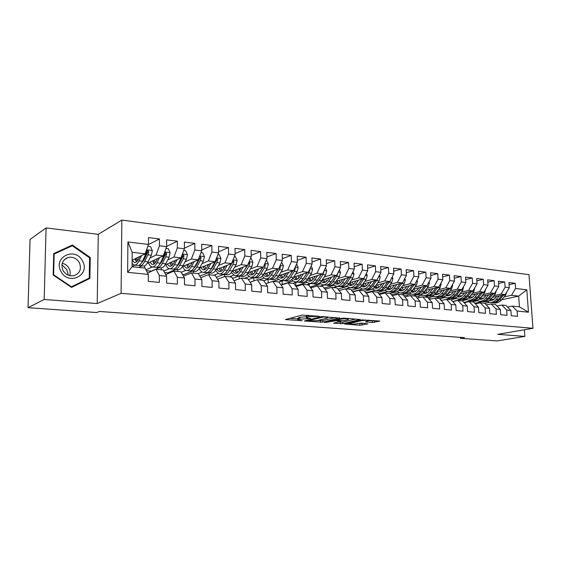 <?xml version="1.0" encoding="UTF-8"?>
<svg xmlns="http://www.w3.org/2000/svg" width="561" height="561" viewBox="0 0 561 561"><rect width="100%" height="100%" fill="white"/><g stroke="black" fill="none" stroke-linecap="round" stroke-linejoin="round"><path stroke-width="0.84" d="M319.426 316.362L302.113 315.072L285.451 319.56L302.162 320.703L297.821 319.91L298.557 319.265L310.668 318.564L306.341 317.75L308.515 316.727L319.426 316.362M372.378 322.505L379.923 321.067L362.266 319.889L344.685 324.055L359.91 325.275L367.918 323.865L361.396 323.073L356.305 323.844C353.135 324.321 350.653 324.328 348.865 323.858L361.025 320.724C364.257 320.226 366.775 320.219 368.584 320.703L365.527 321.902L372.378 322.505L372.308 320.92L375.295 320.633M464.41 337.638L99.409 311.46L96.744 312.54L28.05 307.673L44.193 299.476L97.207 303.55L121.085 293.333L532.95 328.304L497.845 334.328L524.879 336.411L497.228 340.927L460.49 338.325L464.41 337.638M339.833 318.094L321.355 316.614L304.378 320.997L322.827 322.182L339.826 317.792M344.426 318.15L360.337 319.497L342.757 323.69L333.536 323.206L340.92 321.201L335.969 320.745L324.651 322.554L342.14 318.276L344.426 318.15M121.085 293.333L121.849 220.073L529.009 274.687L532.95 328.304M127.628 272.344L127.908 241.98L148.455 244.449L145.152 253.803L132.193 252.338L132.073 266.755L127.628 272.344L148.307 274.406L148.272 281.363L159.331 282.407L159.345 275.5L166.617 276.222L166.61 283.095L177.388 284.118L177.381 277.295L184.471 277.997L184.485 284.792L195.004 285.787L194.976 279.041L201.89 279.729L201.932 286.44L212.191 287.414L212.135 280.752L218.888 281.419L218.951 288.052L228.965 288.999L228.888 282.414L235.48 283.074L235.564 289.623L245.346 290.549L245.248 284.041L251.686 284.679L251.791 291.159L261.342 292.064L261.223 285.633L267.513 286.257L267.639 292.66L276.966 293.543L276.832 287.183L282.968 287.793L283.116 294.125L292.232 294.988L292.078 288.698L298.08 289.294L298.242 295.563L307.155 296.404L306.986 290.177L312.856 290.766L313.031 296.958L321.748 297.786L321.558 291.629L327.294 292.197L327.491 298.326L336.011 299.132L335.808 293.045L341.418 293.606L341.628 299.665L349.966 300.458L349.748 294.434L355.239 294.981L355.464 300.976L363.619 301.748L363.381 295.787L368.759 296.32L368.998 302.26L376.978 303.01L376.733 297.113L381.992 297.639L382.244 303.515L390.056 304.251L389.797 298.417L394.944 298.929L395.21 304.742L402.854 305.465L402.581 299.686L407.623 300.184L407.903 305.941L415.392 306.65L415.112 300.927L420.049 301.418L420.336 307.119L427.671 307.814L427.377 302.148L432.215 302.631L432.517 308.27L439.705 308.95L439.396 303.347L444.137 303.817L444.445 309.399L451.493 310.065L451.177 304.518L455.82 304.981L456.142 310.506L463.049 311.159L462.72 305.668L467.271 306.117L467.601 311.593L474.375 312.232L474.038 306.79L478.498 307.232L478.842 312.659L485.475 313.283L485.132 307.891L489.508 308.326L489.858 313.697L496.366 314.314L496.015 308.978L500.307 309.399L500.664 314.721L507.046 315.324L506.688 310.037L510.896 310.457L511.26 315.724L517.53 316.32L517.158 311.075L512.235 306.103L519.43 306.846L518.666 296.11L511.478 295.296L504.143 296.888M148.399 244.617L159.443 238.958L148.49 237.591L148.455 244.449M159.443 238.958L159.429 245.76L166.652 246.63L163.286 255.858L147.108 263.474M166.652 246.405L177.339 241.188L166.659 239.856L166.652 246.63M177.339 241.188L177.346 247.913L184.394 248.754L180.972 257.864L165.011 265.023M184.394 248.214L194.807 243.362L184.38 242.064L184.394 248.754M194.807 243.362L194.835 250.01L201.715 250.83L198.229 259.82L182.465 266.58M201.708 250.01L211.848 245.487L201.672 244.217L201.715 250.83M211.848 245.487L211.904 252.05L218.615 252.857L215.08 261.728L199.492 268.13M218.601 251.784L228.481 247.562L218.552 246.321L218.615 252.857M228.481 247.562L228.558 254.049L235.115 254.834L231.532 263.586L216.104 269.673M235.094 253.544L244.729 249.582L235.031 248.376L235.115 254.834M244.729 249.582L244.827 255.998L251.23 256.77L247.597 265.409L232.317 271.201M251.202 255.276L260.599 251.559L251.125 250.381L251.23 256.77M260.599 251.559L260.718 257.906L266.966 258.656L263.298 267.183L248.158 272.716M266.938 256.987L276.103 253.495L266.847 252.338L266.966 258.656M276.103 253.495L276.243 259.771L282.351 260.5L278.642 268.922L263.635 274.217M282.309 258.677L291.257 255.381L282.211 254.252L282.351 260.5M291.257 255.381L291.411 261.587L297.386 262.303L293.634 270.619L278.761 275.689M297.33 260.339L306.075 257.226L297.225 256.125L297.386 262.303M306.075 257.226L306.243 263.368L312.084 264.063L308.298 272.281L293.55 277.141M312.021 261.973L320.555 259.028L311.902 257.955L312.084 264.063M320.555 259.028L320.745 265.108L326.453 265.788L322.638 273.908L308.017 278.572M326.383 263.579L334.721 260.795L326.264 259.743L326.453 265.788M334.721 260.795L334.924 266.805L340.513 267.478L336.67 275.493L322.168 279.981M340.429 265.164L348.584 262.52L340.303 261.489L340.513 267.478M348.584 262.52L348.802 268.467L354.264 269.126L350.394 277.05L336.011 281.37M354.173 266.72L362.147 264.21L354.04 263.2L354.264 269.126M362.147 264.21L362.378 270.093L367.721 270.739L363.83 278.572L349.566 282.737M367.623 268.249L375.421 265.865L367.49 264.876L367.721 270.739M375.421 265.865L375.66 271.692L380.898 272.316L376.978 280.065L362.834 284.076M380.786 269.757L388.415 267.485L380.646 266.517L380.898 272.316M388.415 267.485L388.668 273.249L393.794 273.866L389.853 281.524L375.821 285.402M393.675 271.236L401.136 269.07L393.534 268.123L393.794 273.866M401.136 269.07L401.41 274.778L406.43 275.381L402.468 282.947L388.549 286.699M406.297 272.688L413.597 270.626L406.15 269.694L406.43 275.381M413.597 270.626L413.878 276.271L418.801 276.861L414.817 284.35L401.01 287.975M418.66 274.119L425.806 272.148L418.513 271.236L418.801 276.861M425.806 272.148L426.101 277.737L430.918 278.319L426.921 285.717L413.226 289.231M430.771 275.521L437.769 273.635L430.624 272.744L430.918 278.319M437.769 273.635L438.071 279.175L442.797 279.743L438.786 287.064L425.189 290.465M442.636 276.896L449.494 275.093L442.489 274.224L442.797 279.743M449.494 275.093L449.81 280.584L454.438 281.138L450.406 288.382L436.921 291.678M454.27 278.256L460.988 276.531L454.115 275.675L454.438 281.138M460.988 276.531L461.31 281.959L465.847 282.506L461.808 289.672L448.421 292.87M465.672 279.588L472.25 277.933L465.518 277.092L465.847 282.506M472.25 277.933L472.586 283.312L477.032 283.845L472.986 290.935L459.704 294.041M476.85 280.893L483.302 279.308L476.696 278.487L477.032 283.845M483.302 279.308L483.638 284.637L488.007 285.163L483.947 292.176L470.763 295.198M487.811 282.183L494.136 280.661L487.656 279.855L488.007 285.163M494.136 280.661L494.486 285.942L498.764 286.454L494.697 293.396L481.611 296.327M498.561 283.445L504.767 281.98L498.413 281.194L498.764 286.454M504.767 281.98L505.124 287.211L509.325 287.716L505.244 294.588L492.263 297.442M509.115 284.686L515.194 283.284L508.96 282.506L509.325 287.716M515.194 283.284L515.559 288.466L526.814 289.813L528.448 312.197L517.158 311.075M497.018 306.011L501.786 305.023L505.987 305.457L510.896 310.457M506.688 310.037L501.786 305.023M494.395 299.006L492.095 299.511M482.565 301.58L474.767 303.277M484.774 303.375L489.683 302.323M501.646 299.756L518.666 296.11L526.814 289.813M515.559 288.466L511.478 295.296M486.282 304.953L491.141 303.922L495.419 304.364L500.307 309.399M496.015 308.978L491.141 303.922M477.46 300.703L471.885 301.923M505.244 294.588L501.05 294.111L493.729 295.738M483.827 297.933L481.731 298.396M472.257 300.5L463.8 302.372M505.124 287.211L501.05 294.111M475.328 303.866L480.286 302.793L484.655 303.249L489.508 308.326M485.132 307.891L480.286 302.793M466.906 299.63L461.479 300.85M494.697 293.396L490.419 292.912L483.112 294.567M473.056 296.839L471.177 297.267M461.766 299.392L452.608 301.467M494.486 285.942L490.419 292.912M464.164 302.772L469.22 301.65L473.673 302.113L478.498 307.232M474.038 306.79L469.22 301.65M456.156 298.543L450.883 299.749M483.947 292.176L479.585 291.685L472.292 293.368M462.068 295.731L460.42 296.11M451.065 298.27L446.584 299.308M483.638 284.637L479.585 291.685M452.776 301.65L457.937 300.486L462.481 300.955L467.271 306.117M462.72 305.668L457.937 300.486M445.203 297.435L439.579 298.754M472.986 290.935L468.54 290.43L461.261 292.148M450.869 294.602L449.459 294.939M440.168 297.127L435.708 298.179M472.586 283.312L468.54 290.43M441.163 300.507L446.43 299.294L451.058 299.77L455.82 304.981M451.177 304.518L446.43 299.294M434.053 296.306L427.917 297.772M461.808 289.672L457.278 289.153L450.013 290.907M439.445 293.459L438.288 293.74M429.06 295.963L424.628 297.035M461.31 281.959L457.278 289.153M429.312 299.35L434.691 298.073L439.417 298.564L444.137 303.817M439.396 303.347L434.691 298.073M422.692 295.156L416.024 296.79M450.406 288.382L445.785 287.856L438.548 289.644M427.784 292.302L426.9 292.519M417.735 294.777L413.331 295.864M449.81 280.584L445.785 287.856M417.216 298.164L422.714 296.839L427.531 297.337L432.215 302.631M427.377 302.148L422.714 296.839M411.122 293.985L403.878 295.794M438.786 287.064L434.067 286.531L426.851 288.347M415.883 291.124L415.287 291.271M406.171 293.578L401.823 294.672M438.071 279.175L434.067 286.531M404.874 296.965L410.484 295.57L415.406 296.082L420.049 301.418M415.112 300.927L410.484 295.57M399.341 292.786L391.487 294.798M426.921 285.717L422.11 285.17L414.923 287.036M394.439 292.337L390.091 293.459M426.101 277.737L422.11 285.17M392.272 295.738L398.001 294.28L403.029 294.798L407.623 300.184M402.581 299.686L398.001 294.28M387.342 291.566L378.836 293.796M414.817 284.35L409.909 283.789L402.749 285.689M385.049 290.388L384.481 290.535M382.63 291.026L377.651 292.351M413.878 276.271L409.909 283.789M379.404 294.49L385.267 292.961L390.393 293.494L394.944 298.929M389.797 298.417L385.267 292.961M375.127 290.31L365.919 292.793M402.468 282.947L397.454 282.379L390.323 284.322M372.658 289.125L364.713 291.292M401.41 274.778L397.454 282.379M366.263 293.221L372.252 291.615L377.49 292.155L381.992 297.639M376.733 297.113L372.252 291.615M362.715 289.02L352.631 291.664M389.853 281.524L384.734 280.942L377.644 282.926M360.022 287.842L351.502 290.226M388.668 273.249L384.734 280.942M352.841 291.93L358.963 290.24L364.313 290.794L368.759 296.32M363.381 295.787L358.963 290.24M339.952 290.374L338.851 290.261M350.106 287.688L345.899 288.887M376.978 280.065L371.754 279.469L364.692 281.496M347.126 286.538L338.002 289.16M375.66 271.692L371.754 279.469M339.117 290.612L345.38 288.831L350.849 289.399L355.239 294.981M349.748 294.434L345.38 288.831M326.137 288.964L324.763 288.831M337.217 286.341L333.052 287.555M363.83 278.572L358.486 277.968L351.466 280.037M333.956 285.212L324.209 288.088M362.378 270.093L358.486 277.968M325.1 289.273L331.502 287.393L337.091 287.975L341.418 293.606M335.808 293.045L331.502 287.393M312.014 287.527L310.366 287.358M324.062 284.96L319.938 286.201M350.394 277.05L344.938 276.433L337.96 278.551M320.52 283.852L310.114 287.015M348.802 268.467L344.938 276.433M310.766 287.905L317.323 285.928L323.031 286.517L327.294 292.197M321.558 291.629L317.323 285.928M297.582 286.061L295.899 285.886L295.815 282.471M310.626 283.55L306.558 284.813M336.67 275.493L331.095 274.862L324.167 277.036M306.797 282.478L295.899 285.886M334.924 266.805L331.095 274.862M296.103 286.524L302.821 284.427L308.655 285.03L312.856 290.766M306.986 290.177L302.821 284.427M282.828 284.553L282.19 284.49L282.106 280.914M296.909 282.113L292.891 283.396M322.638 273.908L316.944 273.263L310.065 275.486M292.786 281.068L282.19 284.49M320.745 265.108L316.944 273.263M281.11 285.107L287.989 282.891L293.957 283.508L298.08 289.294M292.078 288.698L287.989 282.891M292.688 270.949L288.775 277.05C286.966 279.75 285.009 280.956 282.905 280.647L278.929 281.959M308.298 272.281L302.477 271.622L295.647 273.901M278.466 279.637L273.277 281.37M306.243 263.368L302.477 271.622M265.774 283.677L272.814 281.32L278.929 281.952L282.968 287.793M276.832 287.183L272.814 281.32M268.579 279.154L263.824 280.773M293.634 270.619L287.681 269.946L280.914 272.281M263.845 278.172L258.901 279.883M291.411 261.587L287.681 269.946M250.08 282.218L257.296 279.715L263.544 280.36L267.513 286.257M261.223 285.633L257.296 279.715M254.112 277.569L248.369 279.595M278.642 268.922L272.548 268.235L265.844 270.633M248.902 276.685L244.217 278.361M276.243 259.771L272.548 268.235M234.007 280.731L241.405 278.067L247.808 278.733L251.686 284.679M245.248 284.041L241.405 278.067M239.175 275.998L232.549 278.417M263.298 267.183L257.064 266.482L250.423 268.943M244.175 271.258L243.797 271.398M233.635 275.163L229.211 276.804M260.718 257.906L257.064 266.482M217.556 279.231L225.143 276.384L231.7 277.064L235.48 283.074M228.888 282.414L225.143 276.384M223.79 274.441L216.357 277.26M247.597 265.409L241.216 264.687L234.652 267.218M228.334 269.652L227.857 269.834M218.04 273.614L213.874 275.22M244.827 255.998L241.216 264.687M200.705 277.702L208.489 274.666L215.2 275.36L218.888 281.419M212.135 280.752L208.489 274.666M208.124 272.821L199.758 276.096M231.532 263.586L224.996 262.85L218.51 265.451M212.114 268.011L211.546 268.242M202.1 272.029L198.187 273.593M228.558 254.049L224.996 262.85M183.433 276.159L191.434 272.898L198.306 273.607L201.89 279.729M194.976 279.041L191.434 272.898M192.171 271.138L184.015 274.49L182.409 274.329M215.08 261.728L208.39 260.97L201.981 263.642M195.501 266.356L194.842 266.629M185.817 270.402L181.266 272.302M211.904 252.05L208.39 260.97M165.74 274.595L173.952 271.089L181 271.819L184.471 277.997M177.381 277.295L173.952 271.089M175.831 269.427L167.858 272.849L164.625 272.52M198.229 259.82L191.378 259.042L185.06 261.798M178.489 264.673L177.739 264.995M169.205 268.726L163.84 271.068M194.835 250.01L191.378 259.042M147.599 273.018L156.042 269.231L163.258 269.981L166.617 276.222M159.345 275.5L156.042 269.231M159.107 267.674L151.337 271.166L146.386 270.661M180.972 257.864L173.945 257.064L167.725 259.911M161.049 262.962L160.208 263.347M152.297 266.966L145.979 269.855M177.346 247.913L173.945 257.064M132.073 266.755L145.075 268.095L148.307 274.406M141.989 265.879L138.686 267.436M163.286 255.858L156.084 255.045L149.962 257.983M143.174 261.244L142.242 261.692M135.033 265.15L132.073 266.573M159.429 245.76L156.084 255.045M460.434 337.35L460.49 338.325M524.879 336.411L524.402 329.77M97.207 303.55L98.266 234.33L46.072 227.927L44.193 299.476M46.072 227.927L30.063 239.407L28.05 307.673M98.266 234.33L121.849 220.073M507.558 307.056L512.235 306.103M145.152 253.803L132.13 260.255M451.346 300.079L451.317 299.651M440.757 300.058L440.673 298.494M429.929 299.202L429.831 297.316M418.864 297.765L418.787 296.117M407.595 296.285L407.531 294.883M396.115 294.763L396.059 293.627M384.411 293.186L384.369 292.344M372.483 291.636L372.455 291.033M360.337 290.381L360.309 289.686M347.946 289.097L347.918 288.312M335.31 287.786L335.282 286.902M322.421 286.454L322.393 285.465M309.293 285.893L309.237 283.985M268.186 282.87L268.116 279.315M253.881 280.9L253.831 277.667M239.274 278.838L239.231 276.019M224.351 276.685L224.323 274.518M209.106 274.729L209.092 272.912M193.524 273.116L193.517 271.279M177.592 271.461L177.592 269.61M161.302 269.778L161.302 267.885M144.633 268.053L144.647 265.802M127.908 241.98L132.193 252.338M519.43 306.846L528.448 312.197M90.265 257.478L72.418 245.024L53.709 253.572L53.183 275.009L71.542 287.4L89.907 278.424L90.265 257.478L89.564 257.864M306.327 317.379L306.292 316.088L307.835 315.212M306.313 316.804L299.876 317.267L299.918 318.914M297.814 319.546L297.779 318.269L299.876 317.267M289.651 318.325L297.8 318.95M317.68 320.478L322.778 320.576L335.66 317.449M323.816 316.937L307.316 320.829L316.888 320.668L327.007 318.185L327.855 317.512L323.816 316.937L323.802 316.495M355.786 319.062L342.701 322.112L342.757 323.69M337.96 322.035L342.701 322.112M347.911 319.7L348.676 319.139C346.782 318.627 344.209 318.634 340.948 319.146L336.944 320.1L337.294 320.429L343.886 320.647L347.911 319.7M368.584 320.626L372.308 320.92M357.616 323.543L363.612 323.241M69.859 246.861L53.702 254.028M87.032 279.827L87.046 279.21M69.662 246.728L72.418 245.024M139.752 256.482L138.483 259.091C137.193 261.643 135.839 262.8 134.416 262.576L132.179 260.227M141.624 255.55L139.023 260.879C137.473 263.936 135.846 265.332 134.142 265.058L132.101 263.46M147.802 246.3L150.544 246.623L152.326 250.627L151.344 255.213L148.041 261.854C146.47 264.89 144.822 266.272 143.083 265.998L140.159 265.69M138.876 265.304L139.703 265.641C141.421 265.914 143.069 264.533 144.626 261.482L147.915 254.82L148.791 251.707L147.445 250.416L142.466 261.251C140.909 264.301 139.268 265.69 137.55 265.416L134.591 265.108M134.977 258.845L136.393 261.973M135.797 258.439L136.575 261.819M148.791 251.707L147.634 252.282L144.072 259.701L141.554 262.85M137.613 260.606L136.856 257.913M157.655 258.509L156.372 261.04C155.06 263.558 153.665 264.701 152.199 264.469L149.892 262.162M159.583 257.604L156.947 262.814C155.355 265.83 153.686 267.197 151.926 266.924C150.516 266.587 149.408 265.199 148.602 262.772M165.986 248.453L168.356 248.74L170.109 252.688L169.113 257.211L165.74 263.761C164.135 266.755 162.445 268.116 160.656 267.835L157.823 267.541M156.561 267.19L157.353 267.492C159.128 267.772 160.811 266.405 162.41 263.404L165.776 256.84L166.666 253.761L165.355 252.485L160.299 263.172C158.707 266.18 157.024 267.548 155.257 267.267L152.389 266.973M152.606 260.886L154.128 263.958M153.328 260.542L154.191 263.908M166.666 253.761L165.474 254.322L161.834 261.636L159.464 264.61M155.306 262.779L154.429 260.031M175.13 260.486L173.84 262.948C172.493 265.43 171.063 266.552 169.555 266.314L167.185 264.049M177.108 259.596L174.429 264.701C172.809 267.674 171.098 269.021 169.282 268.74C167.844 268.403 166.701 267.036 165.86 264.645M183.72 250.557L185.74 250.802L187.465 254.708L186.462 259.168L183.019 265.626C181.385 268.586 179.646 269.918 177.809 269.638L175.067 269.35M174.611 261.482L174.499 260.767M173.819 269.021L174.583 269.294C176.406 269.582 178.139 268.242 179.765 265.276L183.195 258.803L184.099 255.767L182.837 254.505L177.704 265.051C176.084 268.025 174.359 269.364 172.536 269.084L169.766 268.789M169.822 262.864L171.449 265.886M170.453 262.583L171.329 265.767M184.099 255.767L182.879 256.314L179.169 263.53L176.96 266.314M172.585 264.855L171.589 262.071M61.927 264.708L66.913 269.834L68.309 275.22M82.572 261.124C75.658 246.412 52.762 256.854 60.953 271.349C68.267 286.201 90.707 275.206 82.572 261.124M79.374 262.688C76.682 258.312 72.937 256.573 68.126 257.464C62.362 259.883 60.658 264.203 63.021 270.423C65.7 274.743 69.396 276.489 74.115 275.661C79.985 273.27 81.738 268.95 79.374 262.688M69.746 275.675C70.511 273.242 70.286 270.83 69.08 268.439C67.544 265.683 65.258 263.965 62.222 263.27M70.988 287.022L71.422 286.804L53.646 274.799L54.158 254.049L72.278 245.76L89.564 257.822L89.22 278.116L71.016 287.043M53.225 275.037L53.646 274.799M53.688 254.336L54.158 254.049M89.22 278.116L71.422 286.804M192.185 262.408L190.887 264.813C189.52 267.253 188.054 268.361 186.504 268.123L184.071 265.893M194.211 261.538L191.504 266.545C189.849 269.476 188.096 270.802 186.238 270.514C184.758 270.178 183.587 268.831 182.718 266.475M201.02 252.611L202.71 252.815L204.414 256.672L203.391 261.082L199.891 267.45C198.222 270.367 196.448 271.678 194.562 271.391L191.911 271.11M191.371 263.915L191.175 262.843M199.085 257.611L198.187 260.493L194.702 266.889C193.047 269.82 191.28 271.138 189.415 270.851L186.729 270.57M186.638 264.792L188.356 267.751M187.185 264.554L187.991 267.373M190.677 270.809L191.413 271.061C193.286 271.349 195.053 270.03 196.715 267.106L200.207 260.718L201.126 257.723L199.898 256.482L199.407 256.784M201.126 257.723L199.877 258.263L196.098 265.381L194.057 267.955M189.457 266.854L188.349 264.056M208.846 264.287L207.542 266.629C206.146 269.042 204.653 270.129 203.068 269.883L200.572 267.688M210.922 263.439L208.173 268.347C206.49 271.236 204.702 272.541 202.794 272.253C201.336 271.931 200.165 270.668 199.267 268.474M217.913 254.617L219.281 254.778L220.957 258.586L219.933 262.948L216.364 269.231C214.667 272.106 212.857 273.396 210.929 273.109L208.355 272.835M207.766 266.216L207.472 264.848M215.55 260.535L211.301 268.684C209.611 271.566 207.808 272.87 205.894 272.576L203.299 272.302M203.068 266.664L204.877 269.575M203.531 266.468L204.26 268.929M207.142 272.555L207.85 272.779C209.772 273.074 211.574 271.776 213.264 268.894L216.819 262.597L217.745 259.638L216.553 258.404M217.745 259.638L216.469 260.164L212.626 267.183L210.775 269.546M205.943 268.782L204.73 265.977M225.122 266.117L223.804 268.403C222.387 270.788 220.866 271.854 219.239 271.608L216.7 269.441M227.233 265.283L224.456 270.1C222.752 272.962 220.922 274.238 218.972 273.95L215.508 270.556M234.407 256.566L235.473 256.7L237.114 260.465L236.083 264.764L232.457 270.97C230.739 273.803 228.895 275.079 226.925 274.785L224.435 274.518M223.804 268.403L223.404 266.798M231.405 263.642L227.514 270.43C225.795 273.284 223.958 274.56 222.002 274.266L219.491 273.999M219.127 268.481L221.02 271.342M219.512 268.333L220.15 270.43M223.229 274.259L223.916 274.469C225.873 274.757 227.717 273.488 229.428 270.64L233.039 264.42L233.979 261.503L232.906 260.269M233.979 261.503L232.682 262.015L227.107 271.082M222.051 270.64L220.739 267.842M241.02 267.906L239.701 270.136C238.257 272.485 236.707 273.537 235.052 273.291L232.457 271.152M243.172 267.085L240.367 271.819C238.635 274.638 236.77 275.9 234.786 275.605L231.384 272.541M250.508 258.481L251.286 258.572L252.906 262.296L251.861 266.545L248.186 272.667C246.44 275.465 244.561 276.72 242.555 276.419L240.143 276.166M239.491 270.479L238.979 268.677M247.254 265.542L243.355 272.141C241.609 274.953 239.743 276.215 237.745 275.914L235.311 275.661M234.821 270.255L236.791 273.067M235.129 270.136L235.669 271.882M238.958 275.921L239.61 276.11C241.616 276.412 243.488 275.156 245.227 272.344L248.895 266.209L249.841 263.326L248.986 262.106M249.841 263.326L248.516 263.831L243.088 272.569M237.801 272.443L236.391 269.659M256.559 269.652L255.234 271.833C253.768 274.154 252.198 275.185 250.508 274.939L247.976 273.011M258.747 268.845L255.921 273.502C254.161 276.285 252.268 277.527 250.241 277.225L246.91 274.434M266.244 260.346L266.741 260.402L268.333 264.084L267.288 268.284L263.565 274.329C261.791 277.092 259.883 278.319 257.836 278.025L255.5 277.779M254.827 272.45L254.21 270.507M262.744 267.387L258.831 273.817C257.071 276.587 255.171 277.828 253.137 277.527L250.774 277.281M250.164 271.987L252.212 274.743M250.402 271.896L250.844 273.284M254.329 277.541L254.96 277.723C257.001 278.018 258.901 276.783 260.669 274.013L264.385 267.962L265.339 265.108L264.694 263.95M263.088 267.26L258.719 274.006M253.193 274.189L251.693 271.426M265.339 265.108L263.993 265.605L263.684 266.286M271.748 271.356L270.416 273.495C268.936 275.781 267.338 276.797 265.619 276.545L263.207 274.869M273.978 270.57L271.124 275.142C269.336 277.891 267.415 279.112 265.353 278.81L262.085 276.257M281.615 262.169L283.417 265.837L282.365 269.988L278.593 275.949C276.804 278.677 274.862 279.89 272.786 279.588L270.521 279.35M269.834 274.343L269.112 272.281M277.884 269.189L273.971 275.451C272.183 278.193 270.255 279.406 268.186 279.105L265.9 278.866M265.178 273.67L267.295 276.384M265.346 273.607L265.676 274.638M269.364 279.126L269.967 279.294C272.043 279.595 273.978 278.382 275.767 275.64L279.525 269.666L280.493 266.847L280.023 265.788M278.123 269.105L274.006 275.388M268.249 275.886L266.664 273.144M286.601 273.018L285.269 275.114C283.768 277.372 282.141 278.375 280.395 278.123L278.109 276.664M288.866 272.246L285.984 276.748C284.182 279.462 282.232 280.661 280.135 280.36L276.938 278.018M296.629 263.972L298.172 267.548L297.106 271.65L293.298 277.534C291.482 280.234 289.518 281.426 287.4 281.117L285.205 280.893M284.511 276.152L283.684 274.013M279.855 275.318L282.043 277.983M279.967 275.276L280.177 275.942M284.062 280.675L284.651 280.83C286.755 281.138 288.719 279.939 290.528 277.239L294.329 271.335L295.303 268.551L294.995 267.611M292.835 270.9L288.999 276.699M282.975 277.534L281.306 274.82M301.131 274.645L299.791 276.699C298.277 278.929 296.629 279.918 294.855 279.659L292.688 278.389M303.424 273.887L300.528 278.319C298.697 280.998 296.72 282.183 294.595 281.874L291.461 279.715M311.201 265.977L312.596 269.217L311.523 273.277L307.673 279.09C305.843 281.748 303.852 282.926 301.706 282.618L299.581 282.393M298.873 277.898L297.954 275.689M307.169 272.66L303.249 278.614C301.425 281.285 299.441 282.464 297.302 282.155L295.156 281.931M294.223 276.924L296.474 279.546M298.452 282.19L299.013 282.337C301.152 282.646 303.136 281.461 304.967 278.796L308.809 272.969L309.791 270.22L309.609 269.434M307.218 272.639L303.753 277.849M297.379 279.147L295.633 276.454M315.345 276.236L313.999 278.249C312.47 280.451 310.801 281.426 309.006 281.166L306.958 280.065M317.666 275.493L314.749 279.855C312.905 282.499 310.899 283.663 308.739 283.354L305.675 281.363M325.45 267.92L326.705 270.858L325.632 274.869L321.741 280.605C319.889 283.235 317.877 284.399 315.703 284.083L313.641 283.873M312.926 279.581L311.916 277.33M321.327 274.329L317.414 280.142C315.57 282.779 313.564 283.943 311.397 283.635L309.314 283.417M308.284 278.487L310.598 281.075M312.526 283.677L313.066 283.81C315.233 284.118 317.245 282.954 319.097 280.325L322.975 274.567L323.886 271.251M311.474 280.71L309.658 278.046M329.258 277.793L327.905 279.771C326.362 281.945 324.672 282.905 322.848 282.639L320.927 281.678M331.607 277.064L328.662 281.356C326.804 283.971 324.777 285.121 322.589 284.806L319.595 282.954M339.391 269.813L340.513 272.457L339.44 276.426L335.513 282.099C333.641 284.693 331.607 285.837 329.405 285.521L327.407 285.311M326.691 281.215L325.59 278.922M335.183 275.956L331.278 281.636C329.412 284.245 327.386 285.388 325.191 285.079L323.171 284.869M322.084 280.1L324.412 282.569M326.306 285.128L326.825 285.254C329.019 285.563 331.053 284.42 332.918 281.818L336.838 276.131L337.827 273.074M325.275 282.232L323.388 279.602M342.869 279.315L341.516 281.25C339.952 283.403 338.255 284.35 336.404 284.083L334.601 283.249M345.246 278.6L342.287 282.828C340.408 285.409 338.36 286.538 336.151 286.229L333.213 284.504M353.023 271.664L354.026 274.027L352.946 277.947L348.991 283.55C347.105 286.117 345.05 287.239 342.82 286.93L340.885 286.727M340.162 282.8L338.977 280.479M348.739 277.548L344.84 283.102C342.96 285.675 340.913 286.811 338.69 286.496L336.733 286.292M335.695 281.825L337.946 284.027M339.791 286.545L340.296 286.664C342.519 286.98 344.566 285.851 346.453 283.277L350.401 277.66L351.403 275.002M338.788 283.726L336.831 281.124M356.193 280.802L354.84 282.709C353.269 284.834 351.544 285.766 349.678 285.5L347.995 284.771M358.598 280.1L355.625 284.266C353.732 286.818 351.663 287.933 349.426 287.618L346.551 286.012M366.368 273.459L367.259 275.556L366.172 279.441L362.189 284.974C360.288 287.512 358.213 288.62 355.955 288.305L354.075 288.109M353.36 284.336L352.098 282.001M362.013 279.105L358.128 284.539C356.228 287.078 354.159 288.193 351.915 287.877L350.015 287.681M349.033 283.494L351.193 285.458M353.002 287.933L353.486 288.045C355.73 288.361 357.806 287.246 359.699 284.708L363.682 279.161L364.594 277.029M352.013 285.177L350.001 282.611M369.243 282.26L367.89 284.132C366.305 286.229 364.566 287.148 362.679 286.881L361.116 286.257M371.67 281.573L368.682 285.675C366.775 288.2 364.692 289.301 362.427 288.985L359.615 287.477M379.432 275.213L380.218 277.064L379.124 280.9L375.113 286.369C373.198 288.873 371.102 289.967 368.829 289.651L367.006 289.462M366.284 285.83L364.945 283.48M375.014 280.619L371.13 285.942C369.222 288.452 367.132 289.553 364.867 289.238L363.023 289.048M362.097 285.1L364.166 286.853M365.94 289.294L366.403 289.399C368.675 289.714 370.765 288.62 372.672 286.11L377.406 279.224M364.973 286.601L362.897 284.062M382.027 283.684L380.667 285.528C379.068 287.604 377.322 288.508 375.414 288.242L373.97 287.695M384.474 283.01L381.473 287.057C379.552 289.546 377.448 290.633 375.162 290.317L372.413 288.908M392.223 276.917L392.903 278.536L391.809 282.33L387.77 287.737C385.842 290.212 383.731 291.292 381.431 290.977L379.664 290.787M378.941 287.281L377.532 284.925M387.749 282.106L383.871 287.316C381.95 289.806 379.846 290.886 377.553 290.57L375.765 290.381M374.895 286.657L376.88 288.221M378.612 290.626L379.061 290.724C381.354 291.047 383.458 289.96 385.386 287.477L389.755 281.552M377.665 287.989L375.632 285.661M394.551 285.079L393.184 286.895C391.578 288.943 389.818 289.834 387.896 289.567L386.564 289.104M397.013 284.42L394.004 288.41C392.069 290.871 389.951 291.944 387.644 291.622L384.951 290.303M404.747 278.586L405.33 279.974L404.236 283.733L400.168 289.076C398.233 291.524 396.101 292.59 393.787 292.267L392.069 292.092M391.354 288.698L389.867 286.341M400.224 283.55L396.354 288.663C394.418 291.124 392.293 292.19 389.986 291.867L388.254 291.692M387.441 288.158L389.334 289.56M391.031 291.93L391.459 292.022C393.773 292.344 395.898 291.278 397.833 288.824L402.195 283.025M390.105 289.35L388.135 287.246M406.823 286.447L405.456 288.235C403.836 290.261 402.062 291.138 400.126 290.871L398.906 290.472M409.306 285.794L406.276 289.735C404.334 292.169 402.202 293.228 399.874 292.905L397.237 291.657M417.019 280.212L417.51 281.391L416.416 285.107L412.328 290.388C410.372 292.807 408.233 293.859 405.898 293.536L404.229 293.361M403.513 290.079L401.964 287.723M412.44 284.974L408.583 289.988C406.634 292.414 404.495 293.466 402.167 293.151L400.491 292.968M399.734 289.616L401.543 290.871M403.205 293.214L403.611 293.298C405.947 293.62 408.085 292.569 410.035 290.142L414.383 284.462M402.293 290.675L400.393 288.782M418.843 287.786L417.475 289.546C415.855 291.552 414.067 292.421 412.111 292.148L411.01 291.811M421.346 287.148L418.31 291.04C416.353 293.445 414.207 294.483 411.858 294.16L409.285 292.989M429.039 281.797L429.445 282.772L428.352 286.447L424.235 291.678C422.279 294.069 420.119 295.107 417.763 294.784L416.15 294.609M415.435 291.425L413.822 289.076M424.418 286.362L420.568 291.278C418.611 293.684 416.458 294.721 414.109 294.399L412.482 294.23M411.788 291.033L413.506 292.155M415.133 294.469L415.526 294.546C417.882 294.869 420.035 293.831 421.991 291.432L426.332 285.872M414.242 291.979L412.419 290.268M430.631 289.104L429.263 290.829C427.629 292.814 425.827 293.669 423.864 293.403L422.875 293.115M433.148 288.473L430.105 292.309C428.141 294.686 425.974 295.717 423.611 295.395L421.087 294.28M440.82 283.347L441.142 284.132L440.048 287.772L435.918 292.94C433.948 295.303 431.774 296.327 429.403 296.005L427.84 295.836M427.124 292.737L425.448 290.402M436.163 287.716L432.321 292.547C430.35 294.925 428.183 295.949 425.82 295.626L424.242 295.458M423.611 292.407L425.238 293.41M426.83 295.696L427.209 295.773C429.579 296.096 431.746 295.072 433.716 292.702L438.043 287.246M425.96 293.249L424.207 291.713M442.187 290.388L440.82 292.092C439.179 294.055 437.37 294.897 435.385 294.63L434.509 294.392M444.719 289.771L441.668 293.557C439.691 295.913 437.517 296.923 435.14 296.601L432.671 295.549M452.369 284.855L452.615 285.458L451.514 289.062L447.362 294.174C445.385 296.517 443.204 297.519 440.82 297.197L439.298 297.035M438.59 294.02L436.879 291.734M447.671 289.048L443.842 293.796C441.865 296.138 439.684 297.155 437.307 296.832L435.771 296.671M435.196 293.747L436.746 294.644M438.302 296.902L438.667 296.972C441.051 297.295 443.232 296.285 445.21 293.943L449.522 288.599M437.447 294.497L435.771 293.108M453.519 291.65L452.152 293.333C450.504 295.268 448.681 296.103 446.689 295.829L445.918 295.633M456.065 291.04L453.008 294.784C451.023 297.113 448.835 298.108 446.444 297.786L444.024 296.79M463.688 286.334L462.762 290.332L458.596 295.388C456.605 297.702 454.417 298.697 452.012 298.368L450.539 298.214M449.831 295.275L448.162 293.186M458.961 290.353L455.139 295.016C453.155 297.337 450.96 298.333 448.569 298.01L447.075 297.856M446.57 295.051L448.029 295.857M449.557 298.08L449.901 298.15C452.299 298.473 454.494 297.477 456.479 295.156L460.777 289.918M448.716 295.717L447.117 294.469M464.634 292.891L463.267 294.546C461.612 296.46 459.782 297.288 457.776 297.014L457.117 296.853M467.194 292.288L464.129 295.984C462.138 298.284 459.943 299.272 457.531 298.95L455.167 298.003M474.788 287.779L473.793 291.573L469.613 296.573C467.615 298.866 465.413 299.847 463 299.525L461.563 299.371M460.862 296.51L459.242 294.602M470.034 291.629L466.219 296.208C464.228 298.508 462.026 299.49 459.613 299.167L458.169 299.013M457.72 296.327L459.094 297.042M460.595 299.237L460.925 299.308C463.337 299.63 465.539 298.648 467.53 296.355L471.815 291.208M459.768 296.916L458.246 295.787M475.539 294.104L474.171 295.731C472.509 297.632 470.672 298.445 468.652 298.172L468.098 298.045M478.112 293.515L475.041 297.162C473.042 299.441 470.833 300.416 468.414 300.093L466.093 299.188M485.672 289.195L484.613 292.793L480.419 297.744C478.414 300.009 476.205 300.976 473.772 300.654L472.383 300.507M471.689 297.709L470.118 295.97M480.889 292.877L477.088 297.386C475.09 299.658 472.881 300.626 470.455 300.303L469.052 300.156M468.666 297.568L469.957 298.207M471.422 300.38L471.745 300.437C474.164 300.766 476.38 299.791 478.379 297.526L482.642 292.477M470.616 298.087L469.171 297.071M486.24 295.289L484.872 296.902C483.203 298.782 481.359 299.581 479.332 299.308L478.884 299.209M488.82 294.714L485.742 298.319C483.736 300.57 481.52 301.538 479.087 301.208L476.822 300.352M496.331 290.598L495.23 293.992L491.022 298.887C489.017 301.131 486.794 302.084 484.353 301.762L483 301.622M482.306 298.887L480.798 297.295M491.548 294.097L487.754 298.536C485.749 300.787 483.533 301.748 481.093 301.418L479.732 301.278M479.41 298.782L480.609 299.343M482.053 301.495L482.355 301.552C484.795 301.874 487.018 300.92 489.024 298.669L493.266 293.712M481.261 299.237L479.886 298.319M496.737 296.46L495.37 298.045C493.701 299.904 491.843 300.696 489.809 300.423L489.458 300.352M499.332 295.892L496.247 299.455C494.241 301.685 492.011 302.631 489.564 302.309L487.348 301.488M506.758 292.043L505.643 295.17L501.429 300.009C499.416 302.232 497.186 303.178 494.732 302.849L493.428 302.709M492.733 300.037L491.282 298.585M502.004 295.303L498.224 299.665C496.212 301.888 493.982 302.842 491.534 302.512L490.216 302.372M489.949 299.96L491.071 300.465M492.481 302.589L492.775 302.645C495.223 302.968 497.453 302.021 499.465 299.798L503.694 294.932M491.709 300.366L490.412 299.539M315.913 315.864L315.927 316.306M308.473 315.261L308.515 316.727M307.063 315.415L307.112 317.084M309.062 318.227L309.076 318.655M307.197 318.017L307.211 318.508M298.515 317.617L298.557 319.265M300.584 320.373L300.591 320.787M286.145 319.237L286.152 319.7M317.792 316.011L317.807 316.453M322.778 320.576L322.827 322.182M320.562 320.696L320.612 322.302M305.037 320.696L305.044 321.123M322.182 316.495L322.203 317.028M307.463 320.086L307.484 320.696M325.759 316.649L325.773 317.091M340.506 322.231L340.562 323.809M334.139 322.933L334.153 323.325M340.296 320.661L340.31 321.081M335.934 319.763L335.969 320.745M333.704 320.296L333.725 320.871M326.621 321.993L326.642 322.554M340.927 318.571L340.948 319.146M336.93 319.525L336.944 320.1M366.088 321.635L366.102 322.014M361.003 320.177L361.025 320.724M349.594 322.799L349.615 323.332M362.02 323.599L362.076 325.156M359.846 323.718L359.91 325.275M345.267 323.788L345.281 324.167M374.531 320.801L374.594 322.386M152.283 250.529L146.547 249.862M142.466 261.251L139.023 260.879M138.96 256.875L139.528 256.938M148.041 261.854L144.626 261.482M145.741 254.582L143.995 254.378M151.344 255.213L147.915 254.82M170.067 252.59L164.703 251.973M160.299 263.172L156.947 262.814M156.912 258.859L157.445 258.923M165.74 263.761L162.41 263.404M163.651 256.601L162.087 256.419M169.113 257.211L165.776 256.84M187.423 254.61L182.416 254.028M177.704 265.051L174.429 264.701M183.019 265.626L179.765 265.276M181.126 258.572L179.744 258.411M186.462 259.168L183.195 258.803M204.372 256.573L199.695 256.033M194.702 266.889L191.504 266.545M199.891 267.45L196.715 267.106M198.187 260.493L196.974 260.353M203.391 261.082L200.207 260.718M220.915 258.495L216.567 257.99M211.301 268.684L208.173 268.347M216.364 269.231L213.264 268.894M214.842 262.373L213.797 262.253M219.933 262.948L216.819 262.597M237.079 260.367L233.039 259.904M227.514 270.43L224.456 270.1M232.457 270.97L229.428 270.64M231.118 264.203L230.22 264.105M236.083 264.764L233.039 264.42M252.864 262.204L249.126 261.77M243.355 272.141L240.367 271.819M248.186 272.667L245.227 272.344M247.008 265.998L246.265 265.914M251.861 266.545L248.895 266.209M268.298 263.993L264.848 263.593M258.831 273.817L255.921 273.502M263.565 274.329L260.669 274.013M262.541 267.751L261.938 267.681M267.288 268.284L264.385 267.962M283.382 265.746L280.205 265.374M273.971 275.451L271.124 275.142M278.593 275.949L275.767 275.64M277.723 269.462L277.26 269.413M282.365 269.988L279.525 269.666M279.378 267.246L280.493 266.847M298.129 267.457L295.219 267.12M288.775 277.05L285.984 276.748M293.298 277.534L290.528 277.239M297.106 271.65L294.329 271.335M294.434 268.852L295.303 268.551M312.554 269.133L309.896 268.817M303.249 278.614L300.528 278.319M307.673 279.09L304.967 278.796M311.523 273.277L308.809 272.969M309.153 270.43L309.791 270.22M326.67 270.767L324.244 270.486M317.414 280.142L314.749 279.855M321.741 280.605L319.097 280.325M325.632 274.869L322.975 274.567M323.543 271.98L323.963 271.847M340.478 272.373L338.29 272.113M331.278 281.636L328.662 281.356M335.513 282.099L332.918 281.818M339.44 276.426L336.838 276.131M353.991 273.936L352.028 273.712M344.84 283.102L342.287 282.828M348.991 283.55L346.453 283.277M352.946 277.947L350.401 277.66M367.224 275.472L365.47 275.269M358.128 284.539L355.625 284.266M362.189 284.974L359.699 284.708M366.172 279.441L363.682 279.161M380.183 276.98L378.633 276.797M371.13 285.942L368.682 285.675M375.113 286.369L372.672 286.11M379.124 280.9L376.683 280.626M392.868 278.452L391.515 278.291M383.871 287.316L381.473 287.057M387.77 287.737L385.386 287.477M391.809 282.33L389.425 282.057M405.301 279.89L404.137 279.757M396.354 288.663L394.004 288.41M400.168 289.076L397.833 288.824M404.236 283.733L401.9 283.466M417.475 281.306L416.493 281.194M408.583 289.988L406.276 289.735M412.328 290.388L410.035 290.142M416.416 285.107L414.123 284.848M429.41 282.695L428.604 282.597M420.568 291.278L418.31 291.04M424.235 291.678L421.991 291.432M428.352 286.447L426.101 286.194M441.114 284.048L440.476 283.978M432.321 292.547L430.105 292.309M435.918 292.94L433.716 292.702M440.048 287.772L437.839 287.52M452.58 285.381L452.103 285.325M443.842 293.796L441.668 293.557M447.362 294.174L445.21 293.943M451.514 289.062L449.354 288.817M455.139 295.016L453.008 294.784M458.596 295.388L456.479 295.156M462.762 290.332L460.637 290.093M466.219 296.208L464.129 295.984M469.613 296.573L467.53 296.355M473.793 291.573L471.71 291.341M477.088 297.386L475.041 297.162M480.419 297.744L478.379 297.526M484.613 292.793L482.572 292.569M487.754 298.536L485.742 298.319M491.022 298.887L489.024 298.669M495.23 293.992L493.224 293.768M498.224 299.665L496.247 299.455M501.429 300.009L499.465 299.798M505.643 295.17L503.68 294.946M307.295 320.128L307.316 320.759M327.827 316.818L327.855 317.512M340.906 320.71L340.92 321.201M348.647 318.487L348.676 319.139M336.649 319.588L336.67 320.205M368.556 320.086L368.584 320.703M348.837 322.968L348.858 323.599M134.416 262.576L134.794 262.611M147.066 250.606L147.445 250.416M152.199 264.469L152.585 264.512M169.555 266.314L169.955 266.356M64.227 259.771L68.126 257.464M186.504 268.123L186.918 268.165M203.068 269.883L203.482 269.932M219.239 271.608L219.667 271.65M235.052 273.291L235.487 273.34M250.508 274.939L250.949 274.988M265.619 276.545L266.068 276.594M280.689 280.416L282.905 280.647M280.395 278.123L280.858 278.172M294.855 279.659L295.324 279.708M309.006 281.166L309.476 281.215M322.848 282.639L323.332 282.695M336.404 284.083L336.895 284.139M349.678 285.5L350.169 285.549M362.679 286.881L363.177 286.937M375.414 288.242L375.919 288.291M387.896 289.567L388.401 289.623M400.126 290.871L400.631 290.928M412.111 292.148L412.623 292.204M423.864 293.403L424.382 293.452M435.385 294.63L435.911 294.686M446.689 295.829L447.215 295.885M457.776 297.014L458.302 297.071M468.652 298.172L469.185 298.228M479.332 299.308L479.865 299.364M489.809 300.423L490.342 300.479"/></g></svg>
